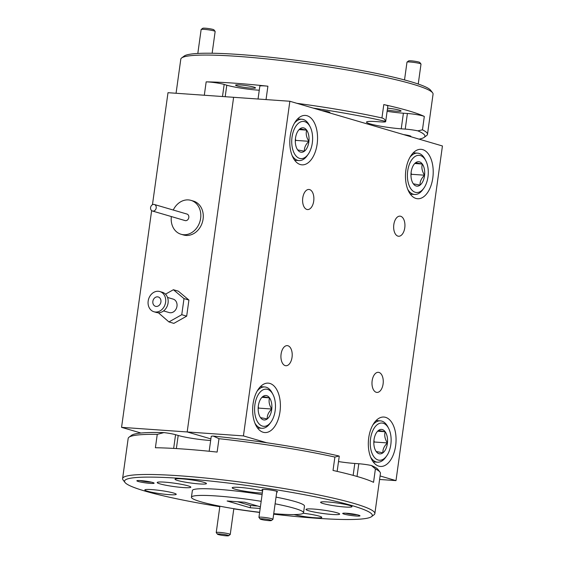 <?xml version="1.0" encoding="UTF-8"?>
<svg xmlns="http://www.w3.org/2000/svg" width="564" height="564" viewBox="0 0 564 564"><rect width="100%" height="100%" fill="white"/><g stroke="black" fill="none" stroke-linecap="round" stroke-linejoin="round"><path stroke-width="0.85" d="M404.769 227.8A10.074 5.619 94 0 0 399.996 216.146A10.074 5.619 94 0 0 393.82 224.592A10.074 5.619 94 0 0 398.586 236.245A10.074 5.619 94 0 0 404.769 227.8M383.097 383.971A10.074 5.619 94 0 0 378.331 372.318A10.074 5.619 94 0 0 372.148 380.763A10.074 5.619 94 0 0 376.914 392.417A10.074 5.619 94 0 0 383.097 383.971M292.046 357.287A10.074 5.619 94 0 0 287.273 345.633A10.074 5.619 94 0 0 281.091 354.079A10.074 5.619 94 0 0 285.863 365.733A10.074 5.619 94 0 0 292.046 357.287M313.711 201.115A10.074 5.619 94 0 0 308.945 189.462A10.074 5.619 94 0 0 302.762 197.908A10.074 5.619 94 0 0 307.535 209.561A10.074 5.619 94 0 0 313.711 201.115M432.799 177.977A24.767 13.804 94 0 0 421.068 149.326A24.767 13.804 94 0 0 405.876 170.081A24.767 13.804 94 0 0 417.6 198.732A24.767 13.804 94 0 0 432.799 177.977M395.646 445.694A24.767 13.804 94 0 0 383.922 417.043A24.767 13.804 94 0 0 368.729 437.805A24.767 13.804 94 0 0 380.453 466.449A24.767 13.804 94 0 0 395.646 445.694M279.984 411.791A24.767 13.804 94 0 0 268.26 383.146A24.767 13.804 94 0 0 253.06 403.902A24.767 13.804 94 0 0 264.791 432.553A24.767 13.804 94 0 0 279.984 411.791M317.137 144.074A24.767 13.804 94 0 0 305.406 115.43A24.767 13.804 94 0 0 290.213 136.185A24.767 13.804 94 0 0 301.937 164.836A24.767 13.804 94 0 0 317.137 144.074M140.986 433.032L121.563 427.343L187.177 431.954L210.88 438.898L187.177 431.954L243.422 435.901L289.861 101.259L442.437 145.977L395.999 480.62L380.08 475.953M152.456 204.725L168.001 92.693L233.616 97.304L187.177 431.954L233.616 97.304L289.861 101.259M379.593 479.471L395.999 480.62M266.835 442.768L243.422 435.901M121.563 427.343L151.638 210.598M332.062 514.467A16.976 1.706 -172.1 0 0 339.648 514.093A16.976 1.706 -172.1 0 0 330.92 511.365A16.976 1.706 -172.1 0 0 313.605 509.059A16.976 1.706 -172.1 0 0 306.012 509.426A16.976 1.706 -172.1 0 0 314.74 512.154A16.976 1.706 -172.1 0 0 332.062 514.467M262.598 490.983A16.976 1.706 -172.1 0 0 239.778 487.423A16.976 1.706 -172.1 0 0 232.185 487.789A16.976 1.706 -172.1 0 0 240.913 490.518A16.976 1.706 -172.1 0 0 258.234 492.83A16.976 1.706 -172.1 0 0 262.316 493.006M183.244 487.564A16.976 1.706 -172.1 0 0 190.829 487.19A16.976 1.706 -172.1 0 0 182.101 484.462A16.976 1.706 -172.1 0 0 164.787 482.149A16.976 1.706 -172.1 0 0 157.194 482.523A16.976 1.706 -172.1 0 0 165.922 485.251A16.976 1.706 -172.1 0 0 183.244 487.564M294.055 514.587A15.848 1.586 -172.1 0 0 314.712 517.738A15.848 1.586 -172.1 0 0 321.797 517.392A15.848 1.586 -172.1 0 0 303.263 513.247M344.914 507.008A15.848 1.586 -172.1 0 0 351.999 506.662A15.848 1.586 -172.1 0 0 343.857 504.11A15.848 1.586 -172.1 0 0 327.691 501.96A15.848 1.586 -172.1 0 0 320.606 502.305A15.848 1.586 -172.1 0 0 328.749 504.851A15.848 1.586 -172.1 0 0 344.914 507.008M199.36 483.926A15.848 1.586 -172.1 0 0 206.438 483.581A15.848 1.586 -172.1 0 0 198.295 481.036A15.848 1.586 -172.1 0 0 182.13 478.878A15.848 1.586 -172.1 0 0 175.044 479.224A15.848 1.586 -172.1 0 0 183.194 481.776A15.848 1.586 -172.1 0 0 199.36 483.926M169.158 494.656A15.848 1.586 -172.1 0 0 176.236 494.311A15.848 1.586 -172.1 0 0 168.093 491.766A15.848 1.586 -172.1 0 0 151.927 489.608A15.848 1.586 -172.1 0 0 144.842 489.954A15.848 1.586 -172.1 0 0 152.992 492.506A15.848 1.586 -172.1 0 0 169.158 494.656M210.661 440.484A22.638 2.27 7.9 0 1 209.237 440.392A22.638 2.27 7.9 0 1 178.189 435.464L175.566 434.703L173.663 448.415M273.667 514.171A125.074 12.542 -172.1 0 0 316.404 518.231A125.074 12.542 -172.1 0 0 371.5 516.666A125.074 12.542 -172.1 0 0 313.443 496.461A125.074 12.542 -172.1 0 0 180.438 478.385A125.074 12.542 -172.1 0 0 124.989 482.46A125.074 12.542 -172.1 0 0 219.812 506.698M233.792 508.876A125.074 12.542 -172.1 0 0 259.616 512.457M124.989 482.46L123.065 479.943A127.337 12.775 7.9 0 1 122.599 478.575A127.337 12.775 7.9 0 1 179.521 475.79A127.337 12.775 7.9 0 1 309.424 493.112A127.337 12.775 7.9 0 1 374.863 513.578A127.337 12.775 7.9 0 1 374.038 514.763L371.5 516.666M150.235 483.376A8.714 0.874 -172.1 0 0 154.099 483.094A8.714 0.874 -172.1 0 0 140.76 480.599A8.714 0.874 -172.1 0 0 136.918 480.711A8.714 0.874 -172.1 0 0 140.965 482.121A8.714 0.874 -172.1 0 0 150.235 483.376M139.766 480.542A7.586 0.761 -172.1 0 0 149.77 482.086A7.586 0.761 -172.1 0 0 151.406 482.157M356.081 516.018A8.714 0.874 -172.1 0 0 359.945 515.729A8.714 0.874 -172.1 0 0 346.606 513.24A8.714 0.874 -172.1 0 0 342.771 513.346A8.714 0.874 -172.1 0 0 346.818 514.756A8.714 0.874 -172.1 0 0 356.081 516.018M345.612 513.177A7.586 0.761 -172.1 0 0 355.623 514.721A7.586 0.761 -172.1 0 0 357.259 514.798M276.741 492.034A7.868 0.79 -172.1 0 0 277.544 491.716A7.868 0.79 -172.1 0 0 265.503 489.467A7.868 0.79 -172.1 0 0 262.034 489.566A7.868 0.79 -172.1 0 0 262.725 490.088M261.167 501.318A56.597 5.675 -172.1 0 0 216.731 495.989A56.597 5.675 -172.1 0 0 191.436 497.222A56.597 5.675 -172.1 0 0 259.644 512.267M273.737 513.67A56.597 5.675 -172.1 0 0 278.256 514.015A56.597 5.675 -172.1 0 0 303.552 512.782A56.597 5.675 -172.1 0 0 275.105 503.807M262.091 494.628A56.597 5.675 -172.1 0 0 217.662 489.291A56.597 5.675 -172.1 0 0 192.366 490.532L191.436 497.222M157.257 434.358L163.905 432.602A125.074 12.542 7.9 0 0 131.532 435.33L128.994 437.234A127.337 12.775 -172.1 0 1 157.257 434.358L155.396 447.738A127.337 12.775 7.9 0 1 183.229 449.022A127.337 12.775 7.9 0 1 217.126 452.081L218.987 438.693L213.277 436.071A125.074 12.542 7.9 0 1 339.006 456.008A11.322 1.135 7.9 0 1 339.246 456.29L337.145 471.384M128.994 437.234A127.337 12.775 -172.1 0 0 128.176 438.418L122.599 478.575M257.762 506.049L250.557 505.541L237.536 501.727M260.399 506.824L244.741 502.228L227.116 500.994L250.247 507.769L250.557 505.541M250.247 507.769L260.173 508.467M357.026 476.46L358.796 463.749A11.322 1.135 7.9 0 1 371.415 465.504L375.398 468.938L373.544 482.326A127.337 12.775 7.9 0 0 333.028 470.454L334.882 457.066A127.337 12.775 -172.1 0 0 218.987 438.693M334.882 457.066L339.006 456.008M371.415 465.504A125.074 12.542 7.9 0 1 378.042 469.537L379.967 472.054A127.337 12.775 -172.1 0 0 375.398 468.938M374.863 513.578L380.432 473.422A127.337 12.775 -172.1 0 0 379.967 472.054M163.905 432.602A11.322 1.135 7.9 0 1 175.566 434.703M209.166 451.249L211.225 436.437A11.322 1.135 7.9 0 1 213.277 436.071M358.796 463.749L354.798 463.467A22.638 2.27 7.9 0 1 338.513 461.571M303.552 512.782L304.475 506.084A56.597 5.675 -172.1 0 0 276.036 497.117M258.044 99.024L259.828 86.172A11.322 1.135 7.9 0 1 264.883 85.925A11.322 1.135 7.9 0 1 267.9 86.2A127.337 12.775 -172.1 0 0 234.004 83.141A127.337 12.775 -172.1 0 0 206.17 81.858A11.322 1.135 7.9 0 1 208.645 81.977A11.322 1.135 7.9 0 1 224.169 84.438L226.791 85.206A22.638 2.27 -172.1 0 0 259.264 90.219M267.9 86.2L266.039 99.581L265.277 99.532M181.622 57.965L184.16 56.069A125.074 12.542 7.9 0 1 239.256 54.496A125.074 12.542 7.9 0 1 430.67 90.275L432.595 92.792A127.337 12.775 -172.1 0 0 237.719 56.372A127.337 12.775 -172.1 0 0 181.622 57.965A127.337 12.775 -172.1 0 0 180.804 59.15L176.067 93.264M321.727 110.6A7.586 0.761 7.9 0 1 329.919 112.497A7.586 0.761 7.9 0 1 329.002 112.73M403.683 134.62A6.958 0.698 7.9 0 1 410.867 136.319A6.958 0.698 7.9 0 1 410.183 136.523M204.838 95.281L204.309 95.245A127.337 12.775 7.9 0 1 204.309 95.245L206.17 81.858M387.553 108.161A10.074 1.008 7.9 0 1 401.074 110.981A10.074 1.008 7.9 0 1 396.57 111.207A10.074 1.008 7.9 0 1 387.292 110.022M240.06 84.917A10.074 1.008 7.9 0 1 250.338 86.285A10.074 1.008 7.9 0 1 255.513 87.906A10.074 1.008 7.9 0 1 251.015 88.125A10.074 1.008 7.9 0 1 240.736 86.757A10.074 1.008 7.9 0 1 235.562 85.136A10.074 1.008 7.9 0 1 240.06 84.917M419.024 139.111A125.074 12.542 -172.1 0 0 424.128 137.397A125.074 12.542 -172.1 0 0 417.846 130.855A11.322 1.135 -172.1 0 0 405.227 129.1L407.398 113.484A11.322 1.135 7.9 0 1 424.311 116.445A127.337 12.775 -172.1 0 0 383.795 104.573A11.322 1.135 7.9 0 1 387.849 106.025L385.677 121.641A11.322 1.135 -172.1 0 0 385.445 121.359A125.074 12.542 -172.1 0 0 313.267 108.119M424.311 116.445L422.457 129.833A127.337 12.775 7.9 0 1 427.484 134.317A127.337 12.775 7.9 0 1 426.666 135.501L424.128 137.397M422.457 129.833L417.846 130.855M385.445 121.359C385.177 119.646 384.014 118.51 381.941 117.961L383.795 104.573M296.854 103.311A127.337 12.775 7.9 0 1 381.941 117.961M385.677 121.641A11.322 1.135 -172.1 0 1 380.622 121.887L376.625 121.612A22.638 2.27 -172.1 0 0 366.508 122.106A22.638 2.27 -172.1 0 0 378.141 125.744A22.638 2.27 -172.1 0 0 401.237 128.825L405.227 129.1M427.484 134.317L433.06 94.153A127.337 12.775 -172.1 0 0 432.595 92.792M387.115 111.305A22.638 2.27 -172.1 0 0 403.401 113.209L407.398 113.484M201.186 29.455L202.772 28.27A5.661 0.571 7.9 0 1 205.261 28.2A5.661 0.571 7.9 0 1 213.925 29.821L215.131 31.394A7.071 0.712 -172.1 0 0 204.302 29.37A7.071 0.712 -172.1 0 0 201.186 29.455A7.071 0.712 -172.1 0 0 201.136 29.525L197.816 53.453M212.134 53.242L215.152 31.471A7.071 0.712 -172.1 0 0 215.131 31.394M219.967 533.995A5.661 0.571 -172.1 0 0 217.457 534.178A5.661 0.571 -172.1 0 0 226.115 535.8A5.661 0.571 -172.1 0 0 228.61 535.729A5.661 0.571 -172.1 0 0 225.981 534.813A5.661 0.571 -172.1 0 0 219.967 533.995M217.457 534.178L216.252 532.606A7.071 0.712 7.9 0 1 216.231 532.529A7.071 0.712 7.9 0 1 219.389 532.374A7.071 0.712 7.9 0 1 226.608 533.34A7.071 0.712 7.9 0 1 230.239 534.475A7.071 0.712 7.9 0 1 230.197 534.545L228.61 535.729M171.35 216.555A17.66 14.551 -73.7 0 0 174.452 229.597A17.66 14.551 -73.7 0 0 181.044 234.257L183.504 234.976A17.66 14.551 -73.7 0 0 200.551 226.587A17.66 14.551 -73.7 0 0 200.023 205.754A17.66 14.551 -73.7 0 0 193.438 201.087L190.97 200.368A17.66 14.551 -73.7 0 0 173.261 210.041M181.044 234.257A17.66 14.551 -73.7 0 0 198.091 225.868A17.66 14.551 -73.7 0 0 197.562 205.035A17.66 14.551 -73.7 0 0 190.97 200.368M152.442 211.014L185.055 220.573A3.398 2.799 -73.7 0 0 188.334 218.959A3.398 2.799 -73.7 0 0 188.228 214.954A3.398 2.799 -73.7 0 0 186.959 214.052L154.353 204.499A3.398 2.799 -73.7 0 0 151.074 206.114A3.398 2.799 -73.7 0 0 151.18 210.118A3.398 2.799 -73.7 0 0 152.442 211.014A3.398 2.799 -73.7 0 0 155.72 209.399A3.398 2.799 -73.7 0 0 155.622 205.395A3.398 2.799 -73.7 0 0 154.353 204.499M153.07 303.799A4.864 4.011 -73.7 0 0 155.523 306.315A4.864 4.011 -73.7 0 0 159.802 304.638A4.864 4.011 -73.7 0 0 160.712 299.498A4.864 4.011 -73.7 0 0 158.258 296.974A4.864 4.011 -73.7 0 0 153.972 298.659A4.864 4.011 -73.7 0 0 153.07 303.799M153.93 311.751L156.39 312.47A10.526 8.679 -73.7 0 0 165.654 308.832A10.526 8.679 -73.7 0 0 167.621 297.714A10.526 8.679 -73.7 0 0 162.312 292.265L159.852 291.546A10.526 8.679 -73.7 0 0 150.588 295.183A10.526 8.679 -73.7 0 0 148.621 306.301A10.526 8.679 -73.7 0 0 153.93 311.751A10.526 8.679 -73.7 0 0 163.193 308.113A10.526 8.679 -73.7 0 0 165.16 296.988A10.526 8.679 -73.7 0 0 159.852 291.546M163.581 310.919L169.193 312.569A7.015 5.781 -73.7 0 0 175.369 310.144A7.015 5.781 -73.7 0 0 176.68 302.727A7.015 5.781 -73.7 0 0 173.134 299.096L167.529 297.454M158.371 312.759L168.932 321.931L181.763 314.705L183.998 298.603L173.395 289.727L165.492 294.182M168.932 321.931L173.853 323.376L186.684 316.15L188.919 300.048L178.323 291.172L173.395 289.727M188.919 300.048L183.998 298.603M186.684 316.15L181.763 314.705M415.851 192.43A18.64 10.392 94 0 0 423.832 188.193A18.64 10.392 94 0 0 425.764 160.634A18.64 10.392 94 0 0 419.82 155.417A18.64 10.392 94 0 0 407.582 171.971A18.64 10.392 94 0 0 415.851 192.43M409.993 157.243A20.713 11.548 -86 0 1 417.571 153.14A20.713 11.548 -86 0 1 418.326 153.239A20.713 11.548 -86 0 1 424.932 159.034L425.764 160.634M423.832 188.193L422.781 189.659A20.713 11.548 -86 0 1 414.667 194.467A20.713 11.548 -86 0 1 413.913 194.368A20.713 11.548 -86 0 1 407.737 189.342M416.528 186.092A12.253 6.831 94 0 0 420.074 185.098A12.253 6.831 94 0 0 424.579 175.207A12.253 6.831 94 0 0 422.337 164.032A12.253 6.831 94 0 0 415.597 162.749A12.253 6.831 94 0 0 413.898 164.547A12.253 6.831 94 0 0 411.093 172.64A12.253 6.831 94 0 0 412.622 182.658A12.253 6.831 94 0 0 413.334 183.815A12.253 6.831 94 0 0 416.528 186.092M413.334 183.815L420.074 185.098C419.792 181.707 421.294 178.407 424.579 175.207C422.069 171.393 421.322 167.663 422.337 164.032L415.597 162.749M410.973 175.221L411.396 174.283L411.085 172.725M411.396 174.283L424.579 175.207M414.864 163.504L422.337 164.032M407.032 62.096L408.618 60.905A5.661 0.571 7.9 0 1 411.114 60.834A5.661 0.571 7.9 0 1 419.778 62.456L420.977 64.028A7.071 0.712 -172.1 0 0 410.155 62.005A7.071 0.712 -172.1 0 0 407.032 62.096A7.071 0.712 -172.1 0 0 406.989 62.16L404.522 79.94M418.234 84.043L421.005 64.106A7.071 0.712 -172.1 0 0 420.977 64.028M262.676 518.824A5.661 0.571 -172.1 0 0 260.166 519.007A5.661 0.571 -172.1 0 0 268.831 520.628A5.661 0.571 -172.1 0 0 271.326 520.558A5.661 0.571 -172.1 0 0 268.697 519.641A5.661 0.571 -172.1 0 0 262.676 518.824M260.166 519.007L258.968 517.435A7.071 0.712 7.9 0 1 258.939 517.357A7.071 0.712 7.9 0 1 262.105 517.202A7.071 0.712 7.9 0 1 269.317 518.168A7.071 0.712 7.9 0 1 272.955 519.303A7.071 0.712 7.9 0 1 272.906 519.366L271.326 520.558M300.189 158.533A18.64 10.392 94 0 0 308.163 154.296A18.64 10.392 94 0 0 310.101 126.738A18.64 10.392 94 0 0 304.158 121.521A18.64 10.392 94 0 0 291.912 138.074A18.64 10.392 94 0 0 300.189 158.533M294.33 123.347A20.713 11.548 -86 0 1 301.909 119.244A20.713 11.548 -86 0 1 302.664 119.342A20.713 11.548 -86 0 1 309.269 125.137L310.101 126.738M308.163 154.296L307.119 155.763A20.713 11.548 -86 0 1 299.005 160.571A20.713 11.548 -86 0 1 298.25 160.472A20.713 11.548 -86 0 1 292.074 155.445M300.866 152.188A12.253 6.831 94 0 0 304.412 151.201A12.253 6.831 94 0 0 308.917 141.31A12.253 6.831 94 0 0 306.675 130.136A12.253 6.831 94 0 0 299.935 128.846A12.253 6.831 94 0 0 298.236 130.644A12.253 6.831 94 0 0 295.43 138.744A12.253 6.831 94 0 0 296.96 148.762A12.253 6.831 94 0 0 297.672 149.918A12.253 6.831 94 0 0 300.866 152.188M297.672 149.918L304.412 151.201C304.13 147.81 305.632 144.511 308.917 141.31C306.407 137.489 305.66 133.767 306.675 130.136L299.935 128.846M295.31 141.324L295.733 140.387L295.423 138.829M295.733 140.387L308.917 141.31M299.195 129.607L306.675 130.136M263.036 426.25A18.64 10.392 94 0 0 271.016 422.013A18.64 10.392 94 0 0 272.955 394.455A18.64 10.392 94 0 0 267.012 389.238A18.64 10.392 94 0 0 254.766 405.791A18.64 10.392 94 0 0 263.036 426.25M257.184 391.064A20.713 11.548 -86 0 1 264.763 386.96A20.713 11.548 -86 0 1 265.517 387.059A20.713 11.548 -86 0 1 272.116 392.854L272.955 394.455M271.016 422.013L269.966 423.479A20.713 11.548 -86 0 1 261.858 428.287A20.713 11.548 -86 0 1 261.104 428.189A20.713 11.548 -86 0 1 254.928 423.162M263.719 419.905A12.253 6.831 94 0 0 267.265 418.918A12.253 6.831 94 0 0 271.763 409.027A12.253 6.831 94 0 0 269.529 397.853A12.253 6.831 94 0 0 262.782 396.57A12.253 6.831 94 0 0 261.083 398.367A12.253 6.831 94 0 0 258.284 406.461A12.253 6.831 94 0 0 259.814 416.479A12.253 6.831 94 0 0 260.519 417.635A12.253 6.831 94 0 0 263.719 419.905M260.519 417.635L267.265 418.918C266.983 415.527 268.485 412.228 271.763 409.027C269.254 405.206 268.506 401.483 269.529 397.853L262.782 396.57M258.157 409.041L258.587 408.103L258.27 406.545M258.587 408.103L271.763 409.027M262.048 397.324L269.529 397.853M378.698 460.146A18.64 10.392 94 0 0 386.678 455.909A18.64 10.392 94 0 0 388.617 428.351A18.64 10.392 94 0 0 382.674 423.134A18.64 10.392 94 0 0 370.428 439.687A18.64 10.392 94 0 0 378.698 460.146M372.846 424.96A20.713 11.548 -86 0 1 380.425 420.857A20.713 11.548 -86 0 1 381.179 420.955A20.713 11.548 -86 0 1 387.785 426.751L388.617 428.351M386.678 455.909L385.628 457.376A20.713 11.548 -86 0 1 377.52 462.184A20.713 11.548 -86 0 1 376.766 462.085A20.713 11.548 -86 0 1 370.59 457.059M379.382 453.808A12.253 6.831 94 0 0 382.928 452.821A12.253 6.831 94 0 0 387.433 442.923A12.253 6.831 94 0 0 385.191 431.749A12.253 6.831 94 0 0 378.451 430.466A12.253 6.831 94 0 0 376.752 432.264A12.253 6.831 94 0 0 373.946 440.357A12.253 6.831 94 0 0 375.476 450.375A12.253 6.831 94 0 0 376.188 451.531A12.253 6.831 94 0 0 379.382 453.808M376.188 451.531L382.928 452.821C382.646 449.423 384.147 446.124 387.433 442.923C384.916 439.109 384.176 435.38 385.191 431.749L378.451 430.466M373.819 442.937L374.249 442L373.939 440.442M374.249 442L387.433 442.923M377.711 431.22L385.191 431.749M176.37 448.57L178.189 435.464M353.149 475.374L354.798 463.467M224.169 84.438L222.491 96.522M226.791 85.206L225.191 96.712M403.401 113.209L401.237 128.825M219.882 506.197L216.231 532.529M233.82 508.679L230.239 534.475M414.667 194.467L410.338 194.164M417.571 153.14L413.236 152.837M262.817 489.404L258.939 517.357M276.832 491.35L272.955 519.303M299.005 160.571L294.676 160.261M301.909 119.244L297.573 118.941M261.858 428.287L257.522 427.984M264.763 386.96L260.427 386.657M377.52 462.184L373.185 461.881M380.425 420.857L376.089 420.554"/></g></svg>
